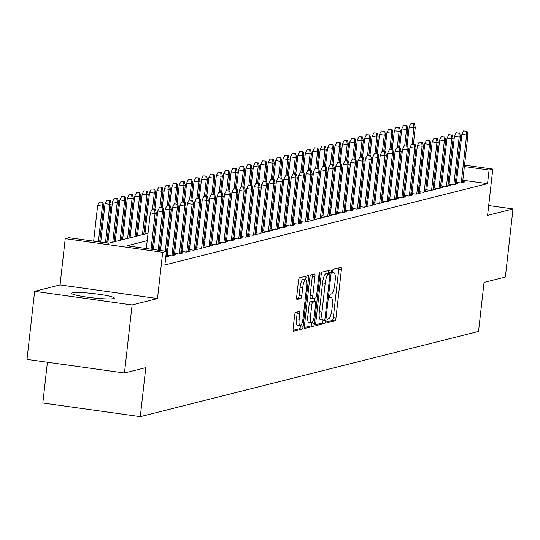 <?xml version="1.0" encoding="UTF-8"?>
<svg xmlns="http://www.w3.org/2000/svg" width="540" height="540" viewBox="0 0 540 540"><rect width="100%" height="100%" fill="white"/><g stroke="black" fill="none" stroke-linecap="round" stroke-linejoin="round"><path stroke-width="0.81" d="M326.896 321.017A1.89 0.493 98 0 0 327.146 322.765A1.89 0.493 98 0 0 327.193 322.758L334.928 320.814A2.7 0.702 98 0 0 335.961 317.959L341.354 269.858A2.7 0.702 98 0 0 341.003 267.361A2.7 0.702 98 0 0 340.929 267.368L333.187 269.318A1.89 0.493 98 0 0 332.471 271.316A1.89 0.493 98 0 0 332.721 273.065A1.89 0.493 98 0 0 332.768 273.058L333.774 272.808A8.647 2.241 98 0 1 334.01 272.795A8.647 2.241 98 0 1 335.144 280.773L334.692 284.776A8.647 2.241 98 0 1 331.405 293.915L330.399 294.172A1.89 0.493 98 0 0 329.684 296.17A1.89 0.493 98 0 0 329.933 297.911A1.89 0.493 98 0 0 329.981 297.911L330.986 297.655A8.647 2.241 98 0 1 331.223 297.641A8.647 2.241 98 0 1 332.357 305.62L331.904 309.629A8.647 2.241 98 0 1 328.617 318.769L327.611 319.019A1.89 0.493 98 0 0 326.896 321.017M113.555 298.586A21.479 2.167 6.4 0 0 114.352 298.107A21.479 2.167 6.4 0 0 96.046 293.888A21.479 2.167 6.4 0 0 72.461 292.835A21.479 2.167 6.4 0 0 71.665 293.315A21.479 2.167 6.4 0 0 89.971 297.533A21.479 2.167 6.4 0 0 113.555 298.586M297.155 312.026A2.7 0.702 98 0 1 297.122 313.598L296.528 318.877L299.167 319.241L299.754 313.963A2.7 0.702 98 0 0 299.403 311.472A2.7 0.702 98 0 0 299.329 311.479L295.65 312.404A2.7 0.702 98 0 0 294.624 315.259L293.112 328.752A2.7 0.702 98 0 0 293.463 331.25A2.7 0.702 98 0 0 293.537 331.243L302.13 329.076A2.7 0.702 98 0 0 303.156 326.221L308.556 278.12A2.7 0.702 98 0 0 308.198 275.63A2.7 0.702 98 0 0 308.124 275.636L299.531 277.796A2.7 0.702 98 0 0 298.505 280.651L296.676 296.953A2.7 0.702 98 0 0 297.034 299.45A2.7 0.702 98 0 0 297.108 299.444L300.78 298.519A2.7 0.702 98 0 0 301.813 295.663L302.717 287.577A7.229 1.87 98 0 1 305.667 279.929L305.917 277.756A2.7 0.702 98 0 0 305.951 276.183M299.167 319.241A7.229 1.87 98 0 0 300.112 325.91A7.229 1.87 98 0 0 303.062 318.263L306.612 286.598A7.229 1.87 98 0 0 305.667 279.929L303.028 279.558A7.229 1.87 98 0 0 300.085 287.213L302.717 287.577M124.463 373.012L27 359.39L34.634 291.33L132.097 304.952L124.463 373.012L145.786 367.639L140.292 416.644L478.541 331.405L484.043 282.4L505.366 277.027L513 208.966L487.593 215.372L492.784 169.094L489.078 170.026L487.553 183.641L164.876 264.951L166.401 251.336L162.695 252.268L65.232 238.646L68.938 237.708L108.452 243.236L148.034 233.26M132.097 304.952L157.498 298.553L162.695 252.268M315.752 323.048A2.7 0.702 98 0 0 316.109 325.539A2.7 0.702 98 0 0 316.184 325.539L324.776 323.372A2.7 0.702 98 0 0 325.802 320.517L331.196 272.416A2.7 0.702 98 0 0 330.845 269.926A2.7 0.702 98 0 0 330.77 269.926L322.178 272.093A2.7 0.702 98 0 0 321.151 274.948L315.752 323.048M313.45 326.221L304.857 328.388A2.7 0.702 98 0 1 304.783 328.394A2.7 0.702 98 0 1 304.432 325.904L309.825 277.803A2.7 0.702 98 0 1 310.858 274.948L314.53 274.016A2.7 0.702 98 0 1 314.604 274.016A2.7 0.702 98 0 1 314.962 276.507L312.775 296.015A2.7 0.702 98 0 0 313.126 298.505A2.7 0.702 98 0 0 313.2 298.505L315.637 297.891A2.7 0.702 98 0 0 316.67 295.036L318.944 274.725A1.89 0.493 98 0 1 319.714 272.72A1.89 0.493 98 0 1 319.964 274.469L314.483 323.365A2.7 0.702 98 0 1 313.45 326.221L310.817 325.856L304.398 327.476M513 208.966L488.693 205.571M455.416 182.196L460.661 182.932L465.115 181.811L462.699 181.474M447.998 184.066L453.249 184.802L457.697 183.681L455.288 183.344M440.579 185.935L445.831 186.671L450.279 185.551L447.869 185.213M433.161 187.805L438.413 188.541L442.861 187.414L440.451 187.076M425.743 189.675L430.994 190.404L435.443 189.284L433.033 188.946M418.325 191.545L423.576 192.274L428.024 191.153L425.615 190.816M410.906 193.415L416.158 194.144L420.606 193.023L418.196 192.685M403.488 195.284L408.74 196.013L413.188 194.893L410.778 194.555M396.07 197.147L401.321 197.883L405.769 196.763L403.36 196.425M388.651 199.017L393.903 199.753L398.351 198.632L395.942 198.295M381.233 200.887L386.485 201.623L390.933 200.502L388.523 200.165M373.815 202.757L379.067 203.492L383.522 202.372L381.105 202.034M366.397 204.626L371.648 205.362L376.103 204.242L373.687 203.904M358.979 206.496L364.23 207.232L368.685 206.111L366.269 205.774M351.56 208.366L356.812 209.101L361.267 207.981L358.85 207.644M344.142 210.236L349.394 210.971L353.849 209.844L351.432 209.507M336.731 212.105L341.975 212.841L346.43 211.714L344.014 211.376M329.312 213.975L334.564 214.704L339.012 213.584L336.602 213.246M321.894 215.845L327.146 216.574L331.594 215.453L329.184 215.116M314.476 217.715L319.727 218.444L324.175 217.323L321.766 216.986M307.058 219.578L312.309 220.313L316.757 219.193L314.348 218.855M299.639 221.447L304.891 222.183L309.339 221.063L306.929 220.725M292.221 223.317L297.473 224.053L301.921 222.932L299.511 222.595M284.803 225.187L290.054 225.923L294.503 224.802L292.093 224.465M277.385 227.056L282.636 227.792L287.084 226.672L284.675 226.334M269.966 228.926L275.218 229.662L279.666 228.542L277.256 228.204M262.548 230.796L267.8 231.532L272.248 230.411L269.838 230.074M255.13 232.666L260.381 233.401L264.836 232.274L262.42 231.944M247.712 234.536L252.963 235.271L257.418 234.144L255.001 233.806M240.293 236.405L245.545 237.134L250 236.014L247.583 235.676M232.875 238.275L238.126 239.004L242.582 237.884L240.165 237.546M225.464 240.145L230.708 240.874L235.163 239.753L232.747 239.416M218.045 242.008L223.297 242.744L227.745 241.623L225.329 241.286M210.627 243.878L215.879 244.613L220.327 243.493L217.917 243.155M203.209 245.747L208.46 246.483L212.909 245.363L210.499 245.025M195.791 247.617L201.042 248.353L205.49 247.232L203.081 246.895M188.372 249.487L193.624 250.222L198.072 249.102L195.662 248.765M180.954 251.357L186.206 252.092L190.654 250.972L188.244 250.634M173.536 253.226L178.787 253.962L183.236 252.841L180.826 252.504M166.118 255.096L171.369 255.832L175.817 254.711L173.407 254.374M165.739 257.249L168.399 256.574L165.989 256.237M487.553 183.641L462.848 180.185M456.827 179.341L455.746 179.192M449.732 178.349L448.652 178.2M442.388 179.537L441.261 179.82M434.97 181.406L433.843 181.69M427.552 183.276L426.425 183.56M420.134 185.146L419.006 185.429M412.715 187.016L411.595 187.299M405.304 188.885L404.177 189.169M397.886 190.755L396.758 191.038M390.467 192.625L389.34 192.908M383.049 194.488L381.922 194.778M375.631 196.357L374.504 196.641M368.213 198.227L367.085 198.511M360.794 200.097L359.667 200.381M353.376 201.967L352.249 202.25M345.958 203.837L344.831 204.12M338.54 205.706L337.412 205.99M331.121 207.576L329.994 207.86M323.703 209.446L322.576 209.729M316.285 211.316L315.158 211.599M308.867 213.185L307.739 213.469M301.448 215.055L300.321 215.339M294.03 216.925L292.91 217.208M286.619 218.788L285.491 219.078M279.2 220.657L278.073 220.941M271.782 222.527L270.655 222.811M264.364 224.397L263.237 224.681M256.946 226.267L255.818 226.55M249.527 228.137L248.4 228.42M242.109 230.006L240.982 230.29M234.691 231.876L233.564 232.16M227.273 233.746L226.145 234.029M219.854 235.616L218.727 235.899M212.436 237.485L211.309 237.769M205.018 239.355L203.891 239.638M197.6 241.218L196.472 241.508M190.181 243.088L189.054 243.371M182.763 244.958L181.636 245.241M175.345 246.827L174.224 247.111M167.933 248.697L166.806 248.981M456.597 181.373L455.47 181.656M449.179 183.242L448.058 183.526M441.767 185.112L440.64 185.396M434.349 186.982L433.222 187.265M426.931 188.851L425.804 189.135M419.513 190.721L418.385 191.005M412.094 192.591L410.967 192.875M404.676 194.461L403.549 194.744M397.258 196.331L396.131 196.614M389.839 198.2L388.712 198.484M382.421 200.07L381.294 200.353M375.003 201.933L373.876 202.216M367.585 203.803L366.457 204.086M360.167 205.673L359.039 205.956M352.748 207.542L351.621 207.826M345.33 209.412L344.203 209.696M337.912 211.282L336.785 211.565M330.5 213.151L329.373 213.435M323.082 215.021L321.955 215.305M315.664 216.891L314.537 217.175M308.246 218.761L307.118 219.044M300.827 220.631L299.7 220.914M293.409 222.5L292.282 222.784M285.991 224.363L284.863 224.654M278.572 226.233L277.445 226.517M271.154 228.103L270.027 228.386M263.736 229.972L262.609 230.256M256.318 231.842L255.191 232.126M248.9 233.712L247.772 233.996M241.481 235.582L240.354 235.865M234.063 237.452L232.936 237.735M226.645 239.321L225.518 239.605M219.226 241.191L218.106 241.475M211.815 243.061L210.688 243.344M204.397 244.931L203.269 245.214M196.978 246.794L195.851 247.084M189.56 248.663L188.433 248.947M182.142 250.533L181.015 250.817M174.724 252.403L173.597 252.686M167.306 254.273L166.178 254.556M145.159 231.734L144.031 232.018M137.74 233.604L136.613 233.888M130.322 235.474L129.195 235.757M122.904 237.337L121.777 237.627M115.486 239.207L114.358 239.49M108.068 241.076L106.94 241.36M47.405 362.239L42.829 403.015L140.292 416.644M157.498 298.553L60.041 284.924L34.634 291.33M60.041 284.924L65.232 238.646M147.204 240.692L126.893 245.815L166.401 251.336M443.914 165.929L442.787 166.212M436.495 167.792L435.375 168.082M429.084 169.661L427.957 169.945M421.666 171.531L420.538 171.815M414.248 173.401L413.12 173.684M406.829 175.271L405.702 175.554M399.411 177.14L398.284 177.424M391.993 179.01L390.865 179.294M384.575 180.88L383.447 181.163M377.156 182.75L376.029 183.033M369.738 184.619L368.611 184.903M362.32 186.489L361.193 186.773M354.901 188.359L353.774 188.642M347.483 190.228L346.356 190.512M340.065 192.091L338.938 192.382M332.647 193.961L331.519 194.245M325.228 195.831L324.101 196.115M317.81 197.701L316.69 197.984M310.399 199.571L309.272 199.854M302.981 201.44L301.853 201.724M295.562 203.31L294.435 203.594M288.144 205.18L287.017 205.463M280.726 207.05L279.599 207.333M273.308 208.919L272.18 209.203M265.889 210.789L264.762 211.073M258.471 212.659L257.344 212.942M251.053 214.522L249.925 214.812M243.635 216.392L242.507 216.675M236.216 218.261L235.089 218.545M228.798 220.131L227.671 220.415M221.38 222.001L220.253 222.284M213.962 223.871L212.834 224.154M206.543 225.74L205.416 226.024M199.125 227.61L198.005 227.894M191.714 229.48L190.586 229.763M184.295 231.35L183.168 231.633M176.877 233.219L175.75 233.503M169.459 235.089L168.332 235.373M162.041 236.952L160.913 237.242M154.622 238.822L153.495 239.105M489.078 170.026L464.373 166.57M458.352 165.733L457.279 165.578M451.258 164.741L450.178 164.585M414.855 158.2L415.935 158.348M421.949 159.192L423.029 159.341M429.05 160.184L430.13 160.333M436.144 161.177L437.225 161.325M443.245 162.162L444.319 162.317M450.34 163.154L451.42 163.31M457.434 164.147L458.514 164.302M464.535 165.139L492.784 169.094M429.968 161.764L428.888 161.608M422.867 160.772L421.794 160.616M415.773 159.779L414.693 159.631M154.325 231.674L155.453 231.39M161.744 229.804L162.871 229.52M169.162 227.934L170.289 227.651M176.58 226.064L177.707 225.781M183.998 224.195L185.126 223.911M191.417 222.332L192.544 222.041M198.835 220.462L199.962 220.178M206.253 218.592L207.38 218.309M213.671 216.722L214.799 216.439M221.09 214.853L222.217 214.569M228.508 212.983L229.635 212.699M235.926 211.113L237.053 210.829M243.344 209.243L244.472 208.96M250.763 207.374L251.89 207.09M258.181 205.504L259.308 205.22M265.599 203.634L266.719 203.351M273.01 201.764L274.138 201.481M280.429 199.901L281.556 199.611M287.847 198.032L288.974 197.748M295.265 196.162L296.393 195.878M302.684 194.292L303.811 194.009M310.102 192.422L311.229 192.139M317.52 190.553L318.647 190.269M324.938 188.683L326.066 188.399M332.357 186.813L333.484 186.529M339.775 184.943L340.902 184.66M347.193 183.074L348.32 182.79M354.611 181.204L355.738 180.92M362.03 179.334L363.157 179.05M369.448 177.464L370.575 177.181M376.866 175.601L377.993 175.311M384.277 173.732L385.405 173.448M391.696 171.862L392.823 171.578M399.114 169.992L400.241 169.709M406.532 168.122L407.66 167.839M413.951 166.253L415.078 165.969M421.369 164.383L422.496 164.099M428.787 162.513L429.914 162.23M326.855 321.813L332.296 320.443A2.7 0.702 98 0 0 333.322 317.588L338.722 269.487A2.7 0.702 98 0 0 338.756 267.914M328.381 273.699L328.563 272.045A2.7 0.702 98 0 0 328.597 270.473M315.718 324.621L322.137 323.001A2.7 0.702 98 0 0 323.17 320.146L323.17 320.119M324.392 319.829A1.89 0.493 98 0 0 325.114 317.831L329.846 275.609A1.89 0.493 98 0 0 329.603 273.868A1.89 0.493 98 0 0 329.549 273.868L328.496 274.138A8.647 2.241 98 0 0 325.202 283.277L321.968 312.134A8.647 2.241 98 0 0 323.096 320.112A8.647 2.241 98 0 0 323.339 320.099L324.392 319.829M327.017 273.517A1.89 0.493 98 0 0 326.963 273.497A1.89 0.493 98 0 0 326.916 273.503L329.549 273.868M320.706 319.727A8.647 2.241 98 0 1 320.463 319.741A8.647 2.241 98 0 1 319.329 311.769L322.569 282.906A8.647 2.241 98 0 1 325.856 273.767L326.916 273.503M313.058 298.485L310.568 298.134A2.7 0.702 98 0 1 310.493 298.141A2.7 0.702 98 0 1 310.135 295.643L312.329 276.136A2.7 0.702 98 0 0 312.363 274.563M314.631 298.141L314.26 301.482M311.863 322.819L314.483 323.365M310.5 316.258A7.229 1.87 98 0 0 311.445 322.927A7.229 1.87 98 0 0 314.395 315.272L315.65 304.121A2.7 0.702 98 0 0 315.293 301.624A2.7 0.702 98 0 0 315.218 301.631L312.781 302.245A2.7 0.702 98 0 0 311.756 305.1L310.5 316.258L307.868 315.887A7.229 1.87 98 0 0 308.812 322.556L311.445 322.927M312.728 301.279A2.7 0.702 98 0 0 312.66 301.259A2.7 0.702 98 0 0 312.586 301.259L315.218 301.631M307.868 315.887L309.116 304.729A2.7 0.702 98 0 1 310.149 301.874L312.586 301.259M310.817 325.856A2.7 0.702 98 0 0 311.843 323.001M296.528 318.877A7.229 1.87 98 0 0 297.479 325.546L300.112 325.91M296.642 298.526L298.148 298.148A2.7 0.702 98 0 0 299.174 295.292L300.085 287.213M293.078 330.325L299.498 328.712A2.7 0.702 98 0 0 300.524 325.856L300.53 325.802M414.315 123.728L410.94 123.545L414.315 123.728L415.267 127.339L413.93 127.676L409.192 127.015L407.065 145.962M413.573 123.917L413.93 127.676L412.115 143.89M415.267 127.339L413.404 143.944M409.192 127.015L410.94 123.545M466.25 131.281L463.617 130.91L466.25 131.281L466.614 135.041L467.951 134.703L462.591 182.446M461.255 182.783L466.614 135.041L461.869 134.379L456.489 182.345M463.617 130.91L461.869 134.379M467.951 134.703L466.992 131.092M406.897 125.597L403.522 125.415L406.897 125.597L407.849 129.208L406.512 129.546L401.774 128.885L399.647 147.832M406.154 125.786L406.512 129.546L404.696 145.76M407.849 129.208L405.986 145.814M401.774 128.885L403.522 125.415M399.479 127.467L396.104 127.285L399.479 127.467L400.43 131.078L399.094 131.416L394.355 130.748L392.229 149.702M398.736 127.649L399.094 131.416L397.278 147.629M400.43 131.078L398.567 147.683M394.355 130.748L396.104 127.285M392.06 129.337L388.685 129.155L392.06 129.337L393.012 132.948L391.675 133.286L386.937 132.617L384.811 151.571M391.318 129.519L391.675 133.286L389.86 149.499M393.012 132.948L391.149 149.553M386.937 132.617L388.685 129.155M384.642 131.207L381.267 131.024L384.642 131.207L385.594 134.818L384.257 135.155L379.519 134.487L377.393 153.441M383.9 131.389L384.257 135.155L382.442 151.369M385.594 134.818L383.731 151.423M379.519 134.487L381.267 131.024M458.838 133.15L456.199 132.779L458.838 133.15L459.196 136.91L460.532 136.573L455.173 184.316M453.843 184.653L459.196 136.91L454.451 136.249L449.071 184.214M456.199 132.779L454.451 136.249M460.532 136.573L459.574 132.962M451.42 135.02L448.781 134.649L451.42 135.02L451.777 138.78L453.114 138.442L447.755 186.185M446.425 186.516L451.777 138.78L447.039 138.119L441.652 186.084M448.781 134.649L447.039 138.119M453.114 138.442L452.162 134.831M444.002 136.883L441.362 136.519L444.002 136.883L444.359 140.65L445.696 140.312L440.336 188.055M439.007 188.386L444.359 140.65L439.621 139.982L434.234 187.954M441.362 136.519L439.621 139.982M445.696 140.312L444.744 136.701M436.583 138.753L433.951 138.389L436.583 138.753L436.941 142.519L438.277 142.182L432.925 189.918M431.588 190.256L436.941 142.519L432.202 141.851L426.823 189.824M433.951 138.389L432.202 141.851M438.277 142.182L437.326 138.571M377.224 133.076L373.849 132.894L377.224 133.076L378.175 136.688L376.839 137.018L372.101 136.357L369.974 155.311M376.481 133.258L376.839 137.018L375.023 153.239M378.175 136.688L376.312 153.293M372.101 136.357L373.849 132.894M429.165 140.623L426.533 140.258L429.165 140.623L429.523 144.383L430.859 144.052L425.507 191.788M424.17 192.125L429.523 144.383L424.784 143.721L419.405 191.693M426.533 140.258L424.784 143.721M430.859 144.052L429.908 140.441M369.806 134.939L366.431 134.764L369.806 134.939L370.757 138.55L369.428 138.888L364.682 138.227L362.556 157.181M369.063 135.128L369.428 138.888L367.605 155.102M370.757 138.55L368.894 155.156M364.682 138.227L366.431 134.764M421.747 142.493L419.114 142.128L421.747 142.493L422.105 146.252L423.441 145.922L418.088 193.657M416.752 193.995L422.105 146.252L417.366 145.591L411.986 193.563M419.114 142.128L417.366 145.591M423.441 145.922L422.489 142.31M362.387 136.809L359.012 136.627L362.387 136.809L363.339 140.42L362.009 140.758L357.264 140.096L355.138 159.05M361.645 136.998L362.009 140.758L360.187 156.971M363.339 140.42L361.476 157.025M357.264 140.096L359.012 136.627M414.329 144.362L411.696 143.998L414.329 144.362L414.686 148.122L416.023 147.785L410.67 195.527M409.334 195.865L414.686 148.122L409.948 147.461L404.568 195.433M411.696 143.998L409.948 147.461M416.023 147.785L415.071 144.173M354.969 138.679L351.594 138.497L354.969 138.679L355.921 142.29L354.591 142.628L349.846 141.966L347.72 160.92M354.226 138.868L354.591 142.628L352.769 158.841M355.921 142.29L354.065 158.895M349.846 141.966L351.594 138.497M406.91 146.232L404.278 145.861L406.91 146.232L407.268 149.992L408.605 149.654L403.252 197.397M401.915 197.735L407.268 149.992L402.53 149.33L397.15 197.303M404.278 145.861L402.53 149.33M408.605 149.654L407.653 146.043M347.551 140.549L344.176 140.366L347.551 140.549L348.509 144.16L347.173 144.497L342.428 143.836L340.301 162.783M346.808 140.738L347.173 144.497L345.35 160.711M348.509 144.16L346.646 160.765M342.428 143.836L344.176 140.366M399.492 148.102L396.86 147.731L399.492 148.102L399.85 151.862L401.186 151.524L395.834 199.267M394.497 199.604L399.85 151.862L395.111 151.2L389.732 199.172M396.86 147.731L395.111 151.2M401.186 151.524L400.235 147.913M340.132 142.418L336.757 142.236L340.132 142.418L341.091 146.03L339.755 146.367L335.009 145.706L332.883 164.653M339.39 142.607L339.755 146.367L337.932 162.581M341.091 146.03L339.228 162.635M335.009 145.706L336.757 142.236M392.074 149.972L389.441 149.6L392.074 149.972L392.432 153.731L393.768 153.394L388.415 201.137M387.079 201.474L392.432 153.731L387.693 153.07L382.313 201.042M389.441 149.6L387.693 153.07M393.768 153.394L392.816 149.783M332.714 144.288L329.339 144.106L332.714 144.288L333.673 147.899L332.336 148.237L327.591 147.575L325.472 166.523M331.978 144.477L332.336 148.237L330.514 164.45M333.673 147.899L331.81 164.504M327.591 147.575L329.339 144.106M384.656 151.841L382.023 151.47L384.656 151.841L385.02 155.601L386.35 155.264L380.997 203.006M379.661 203.344L385.02 155.601L380.275 154.94L374.895 202.912M382.023 151.47L380.275 154.94M386.35 155.264L385.398 151.652M325.296 146.158L321.921 145.976L325.296 146.158L326.255 149.769L324.918 150.107L320.173 149.445L318.053 168.392M324.56 146.347L324.918 150.107L323.096 166.32M326.255 149.769L324.392 166.374M320.173 149.445L321.921 145.976M377.237 153.711L374.605 153.34L377.237 153.711L377.602 157.471L378.932 157.133L373.579 204.876M372.242 205.214L377.602 157.471L372.857 156.809L367.477 204.775M374.605 153.34L372.857 156.809M378.932 157.133L377.98 153.522M317.885 148.028L314.503 147.845L317.885 148.028L318.836 151.639L317.5 151.976L312.761 151.315L310.635 170.262M317.142 148.217L317.5 151.976L315.684 168.19M318.836 151.639L316.973 168.244M312.761 151.315L314.503 147.845M369.819 155.581L367.187 155.21L369.819 155.581L370.183 159.341L371.513 159.003L366.161 206.746M364.824 207.083L370.183 159.341L365.438 158.679L360.058 206.644M367.187 155.21L365.438 158.679M371.513 159.003L370.562 155.392M310.466 149.897L307.084 149.715L310.466 149.897L311.418 153.508L310.082 153.846L305.343 153.178L303.217 172.132M309.724 150.08L310.082 153.846L308.266 170.06M311.418 153.508L309.555 170.114M305.343 153.178L307.084 149.715M362.401 157.451L359.768 157.079L362.401 157.451L362.765 161.21L364.102 160.873L358.742 208.616M357.406 208.953L362.765 161.21L358.02 160.549L352.64 208.514M359.768 157.079L358.02 160.549M364.102 160.873L363.143 157.262M303.048 151.767L299.673 151.585L303.048 151.767L304 155.378L302.663 155.716L297.925 155.048L295.799 174.001M302.306 151.949L302.663 155.716L300.848 171.929M304 155.378L302.137 171.983M297.925 155.048L299.673 151.585M354.983 159.314L352.35 158.949L354.983 159.314L355.347 163.08L356.683 162.743L351.324 210.485M349.988 210.816L355.347 163.08L350.602 162.412L345.222 210.384M352.35 158.949L350.602 162.412M356.683 162.743L355.725 159.131M295.63 153.637L292.255 153.455L295.63 153.637L296.582 157.248L295.245 157.586L290.507 156.917L288.38 175.871M294.887 153.819L295.245 157.586L293.429 173.799M296.582 157.248L294.719 173.853M290.507 156.917L292.255 153.455M347.571 161.183L344.932 160.819L347.571 161.183L347.929 164.95L349.265 164.612L343.906 212.355M342.576 212.686L347.929 164.95L343.184 164.281L337.804 212.254M344.932 160.819L343.184 164.281M349.265 164.612L348.307 161.001M288.212 155.507L284.837 155.324L288.212 155.507L289.163 159.118L287.827 159.448L283.088 158.787L280.962 177.741M287.469 155.689L287.827 159.448L286.011 175.669M289.163 159.118L287.3 175.723M283.088 158.787L284.837 155.324M340.153 163.053L337.514 162.689L340.153 163.053L340.511 166.82L341.847 166.482L336.488 214.218M335.158 214.556L340.511 166.82L335.765 166.151L330.386 214.124M337.514 162.689L335.765 166.151M341.847 166.482L340.889 162.871M280.793 157.369L277.418 157.194L280.793 157.369L281.745 160.988L280.409 161.318L275.67 160.657L273.544 179.611M280.051 157.559L280.409 161.318L278.593 177.532M281.745 160.988L279.882 177.586M275.67 160.657L277.418 157.194M332.735 164.923L330.095 164.558L332.735 164.923L333.092 168.683L334.429 168.352L329.069 216.088M327.74 216.425L333.092 168.683L328.354 168.021L322.967 215.993M330.095 164.558L328.354 168.021M334.429 168.352L333.477 164.741M273.375 159.239L270 159.064L273.375 159.239L274.327 162.851L272.99 163.188L268.252 162.526L266.125 181.481M272.632 159.428L272.99 163.188L271.175 179.401M274.327 162.851L272.464 179.456M268.252 162.526L270 159.064M325.316 166.793L322.677 166.428L325.316 166.793L325.674 170.552L327.011 170.222L321.658 217.958M320.321 218.295L325.674 170.552L320.935 169.891L315.549 217.863M322.677 166.428L320.935 169.891M327.011 170.222L326.059 166.603M265.957 161.109L262.582 160.927L265.957 161.109L266.909 164.72L265.572 165.058L260.834 164.396L258.707 183.35M265.214 161.298L265.572 165.058L263.756 181.271M266.909 164.72L265.046 181.325M260.834 164.396L262.582 160.927M317.898 168.662L315.266 168.298L317.898 168.662L318.256 172.422L319.592 172.085L314.24 219.827M312.903 220.165L318.256 172.422L313.517 171.761L308.138 219.733M315.266 168.298L313.517 171.761M319.592 172.085L318.641 168.473M258.538 162.979L255.163 162.797L258.538 162.979L259.49 166.59L258.154 166.928L253.415 166.266L251.289 185.213M257.796 163.168L258.154 166.928L256.338 183.141M259.49 166.59L257.627 183.195M253.415 166.266L255.163 162.797M310.48 170.532L307.847 170.161L310.48 170.532L310.838 174.292L312.174 173.954L306.821 221.697M305.485 222.035L310.838 174.292L306.099 173.63L300.719 221.603M307.847 170.161L306.099 173.63M312.174 173.954L311.222 170.343M251.12 164.849L247.745 164.666L251.12 164.849L252.072 168.46L250.742 168.797L245.997 168.136L243.871 187.083M250.378 165.038L250.742 168.797L248.92 185.011M252.072 168.46L250.209 185.065M245.997 168.136L247.745 164.666M303.062 172.402L300.429 172.031L303.062 172.402L303.419 176.162L304.756 175.824L299.403 223.567M298.067 223.904L303.419 176.162L298.681 175.5L293.301 223.472M300.429 172.031L298.681 175.5M304.756 175.824L303.804 172.213M243.702 166.718L240.327 166.536L243.702 166.718L244.654 170.33L243.324 170.667L238.579 170.006L236.453 188.953M242.96 166.907L243.324 170.667L241.501 186.881M244.654 170.33L242.791 186.935M238.579 170.006L240.327 166.536M295.643 174.272L293.011 173.9L295.643 174.272L296.001 178.031L297.338 177.694L291.985 225.437M290.648 225.774L296.001 178.031L291.263 177.37L285.883 225.342M293.011 173.9L291.263 177.37M297.338 177.694L296.386 174.083M236.284 168.588L232.909 168.406L236.284 168.588L237.236 172.199L235.906 172.537L231.161 171.875L229.034 190.822M235.541 168.777L235.906 172.537L234.083 188.75M237.236 172.199L235.379 188.804M231.161 171.875L232.909 168.406M288.225 176.141L285.593 175.77L288.225 176.141L288.583 179.901L289.919 179.564L284.567 227.306M283.23 227.644L288.583 179.901L283.844 179.24L278.465 227.205M285.593 175.77L283.844 179.24M289.919 179.564L288.968 175.952M228.866 170.458L225.491 170.275L228.866 170.458L229.824 174.069L228.488 174.407L223.742 173.745L221.616 192.692M228.123 170.647L228.488 174.407L226.665 190.62M229.824 174.069L227.961 190.674M223.742 173.745L225.491 170.275M221.447 172.328L218.072 172.145L221.447 172.328L222.406 175.939L221.069 176.276L216.324 175.615L214.198 194.562M220.705 172.517L221.069 176.276L219.247 192.49M222.406 175.939L220.543 192.544M216.324 175.615L218.072 172.145M214.029 174.197L210.654 174.015L214.029 174.197L214.988 177.809L213.651 178.146L208.906 177.478L206.786 196.432M213.293 174.38L213.651 178.146L211.829 194.359M214.988 177.809L213.125 194.413M208.906 177.478L210.654 174.015M280.807 178.011L278.174 177.64L280.807 178.011L281.165 181.771L282.501 181.433L277.148 229.176M275.812 229.513L281.165 181.771L276.426 181.109L271.046 229.075M278.174 177.64L276.426 181.109M282.501 181.433L281.549 177.822M273.389 179.881L270.756 179.51L273.389 179.881L273.746 183.641L275.083 183.303L269.73 231.046M268.394 231.383L273.746 183.641L269.008 182.979L263.628 230.945M270.756 179.51L269.008 182.979M275.083 183.303L274.131 179.692M265.97 181.751L263.338 181.379L265.97 181.751L266.335 185.51L267.665 185.173L262.312 232.916M260.975 233.246L266.335 185.51L261.59 184.849L256.21 232.814M263.338 181.379L261.59 184.849M267.665 185.173L266.713 181.562M206.611 176.067L203.236 175.885L206.611 176.067L207.569 179.678L206.233 180.016L201.494 179.347L199.368 198.302M205.875 176.249L206.233 180.016L204.41 196.229M207.569 179.678L205.706 196.283M201.494 179.347L203.236 175.885M258.552 183.613L255.919 183.249L258.552 183.613L258.916 187.38L260.246 187.043L254.894 234.785M253.557 235.116L258.916 187.38L254.171 186.712L248.792 234.684M255.919 183.249L254.171 186.712M260.246 187.043L259.295 183.431M199.199 177.937L195.818 177.755L199.199 177.937L200.151 181.548L198.815 181.879L194.076 181.217L191.95 200.171M198.457 178.119L198.815 181.879L196.999 198.099M200.151 181.548L198.288 198.153M194.076 181.217L195.818 177.755M251.134 185.483L248.501 185.119L251.134 185.483L251.498 189.25L252.828 188.912L247.475 236.648M246.139 236.986L251.498 189.25L246.753 188.582L241.373 236.554M248.501 185.119L246.753 188.582M252.828 188.912L251.876 185.301M191.781 179.806L188.399 179.624L191.781 179.806L192.733 183.418L191.396 183.749L186.658 183.087L184.532 202.041M191.038 179.989L191.396 183.749L189.581 199.969M192.733 183.418L190.87 200.023M186.658 183.087L188.399 179.624M243.716 187.353L241.083 186.988L243.716 187.353L244.08 191.113L245.417 190.782L240.057 238.518M238.721 238.856L244.08 191.113L239.335 190.451L233.955 238.424M241.083 186.988L239.335 190.451M245.417 190.782L244.458 187.171M184.363 181.669L180.988 181.494L184.363 181.669L185.315 185.281L183.978 185.618L179.24 184.957L177.113 203.911M183.62 181.859L183.978 185.618L182.162 201.832M185.315 185.281L183.451 201.886M179.24 184.957L180.988 181.494M236.297 189.223L233.665 188.858L236.297 189.223L236.662 192.982L237.998 192.652L232.639 240.388M231.302 240.725L236.662 192.982L231.917 192.321L226.537 240.293M233.665 188.858L231.917 192.321M237.998 192.652L237.04 189.034M176.945 183.539L173.57 183.357L176.945 183.539L177.896 187.15L176.56 187.488L171.821 186.826L169.695 205.781M176.202 183.728L176.56 187.488L174.744 203.701M177.896 187.15L176.033 203.756M171.821 186.826L173.57 183.357M228.886 191.093L226.247 190.728L228.886 191.093L229.244 194.852L230.58 194.515L225.221 242.257M223.891 242.595L229.244 194.852L224.498 194.191L219.119 242.163M226.247 190.728L224.498 194.191M230.58 194.515L229.622 190.904M169.526 185.409L166.151 185.227L169.526 185.409L170.478 189.02L169.142 189.358L164.403 188.696L162.277 207.65M168.784 185.598L169.142 189.358L167.326 205.571M170.478 189.02L168.615 205.625M164.403 188.696L166.151 185.227M221.468 192.962L218.828 192.591L221.468 192.962L221.825 196.722L223.162 196.385L217.802 244.127M216.472 244.465L221.825 196.722L217.087 196.06L211.7 244.033M218.828 192.591L217.087 196.06M223.162 196.385L222.203 192.773M162.108 187.279L158.733 187.097L162.108 187.279L163.06 190.89L161.723 191.228L156.985 190.566L154.858 209.513M161.366 187.468L161.723 191.228L159.908 207.441M163.06 190.89L161.197 207.495M156.985 190.566L158.733 187.097M214.049 194.832L211.41 194.461L214.049 194.832L214.407 198.592L215.744 198.254L210.384 245.997M209.054 246.335L214.407 198.592L209.669 197.93L204.282 245.903M211.41 194.461L209.669 197.93M215.744 198.254L214.792 194.643M154.69 189.149L151.315 188.966L154.69 189.149L155.642 192.76L154.305 193.097L149.567 192.436L144.895 234.05M153.947 189.338L154.305 193.097L152.489 209.311M155.642 192.76L153.779 209.365M149.567 192.436L151.315 188.966M206.631 196.702L203.992 196.331L206.631 196.702L206.989 200.462L208.325 200.124L202.972 247.867M201.636 248.204L206.989 200.462L202.25 199.8L196.864 247.772M203.992 196.331L202.25 199.8M208.325 200.124L207.374 196.513M147.272 191.018L143.897 190.836L147.272 191.018L148.223 194.63L146.887 194.967L142.148 194.306L137.477 235.919M146.529 191.207L146.887 194.967L142.439 234.671M148.223 194.63L143.768 234.333M142.148 194.306L143.897 190.836M199.213 198.572L196.58 198.2L199.213 198.572L199.571 202.331L200.907 201.994L195.554 249.737M194.218 250.074L199.571 202.331L194.832 201.67L189.452 249.635M196.58 198.2L194.832 201.67M200.907 201.994L199.955 198.382M139.853 192.888L136.478 192.706L139.853 192.888L140.805 196.499L139.475 196.837L134.73 196.175L130.066 237.789M139.111 193.077L139.475 196.837L135.02 236.54M140.805 196.499L136.357 236.203M134.73 196.175L136.478 192.706M191.794 200.441L189.162 200.07L191.794 200.441L192.152 204.201L193.489 203.863L188.136 251.606M186.8 251.944L192.152 204.201L187.414 203.54L182.034 251.505M189.162 200.07L187.414 203.54M193.489 203.863L192.537 200.252M132.435 194.758L129.06 194.576L132.435 194.758L133.387 198.369L132.057 198.707L127.312 198.045L122.647 239.659M131.692 194.947L132.057 198.707L127.602 238.41M133.387 198.369L128.939 238.073M127.312 198.045L129.06 194.576M184.376 202.311L181.744 201.94L184.376 202.311L184.734 206.071L186.071 205.733L180.718 253.476M179.381 253.814L184.734 206.071L179.996 205.409L174.616 253.375M181.744 201.94L179.996 205.409M186.071 205.733L185.119 202.122M125.017 196.628L121.642 196.445L125.017 196.628L125.969 200.239L124.639 200.576L119.894 199.908L115.229 241.529M124.274 196.81L124.639 200.576L120.184 240.28M125.969 200.239L121.52 239.942M119.894 199.908L121.642 196.445M176.958 204.181L174.326 203.81L176.958 204.181L177.316 207.941L178.652 207.603L173.3 255.346M171.963 255.677L177.316 207.941L172.577 207.279L167.197 255.245M174.326 203.81L172.577 207.279M178.652 207.603L177.701 203.992M117.599 198.497L114.224 198.315L117.599 198.497L118.557 202.109L117.221 202.446L112.475 201.778L107.838 243.149M116.856 198.679L117.221 202.446L112.766 242.15M118.557 202.109L114.102 241.812M112.475 201.778L114.224 198.315M169.54 206.044L166.907 205.679L169.54 206.044L169.898 209.81L171.234 209.473L165.881 257.216M165.26 251.174L169.898 209.81L165.159 209.142L160.522 250.513M166.907 205.679L165.159 209.142M171.234 209.473L170.282 205.862M110.18 200.367L106.805 200.185L110.18 200.367L111.139 203.978L109.802 204.316L105.057 203.648L100.737 242.156M109.438 200.549L109.802 204.316L105.482 242.818M111.139 203.978L106.758 243M105.057 203.648L106.805 200.185M162.122 207.913L159.489 207.549L162.122 207.913L162.479 211.68L163.816 211.343L159.442 250.364M158.166 250.182L162.479 211.68L157.741 211.012L153.421 249.521M159.489 207.549L157.741 211.012M163.816 211.343L162.864 207.731M102.762 202.237L99.387 202.054L102.762 202.237L103.721 205.848L102.384 206.179L97.639 205.517L93.643 241.164M102.019 202.419L102.384 206.179L98.381 241.826M103.721 205.848L99.664 242.008M97.639 205.517L99.387 202.054M154.703 209.783L152.071 209.419L154.703 209.783L155.061 213.55L156.398 213.212L152.341 249.372M151.065 249.19L155.061 213.55L150.322 212.882L146.327 248.528M152.071 209.419L150.322 212.882M156.398 213.212L155.446 209.601M329.69 297.479L330.986 297.655M332.478 272.626L333.774 272.808M338.722 269.487L341.354 269.858M333.322 317.588L335.961 317.959M332.296 320.443L334.928 320.814M328.563 272.045L331.196 272.416M323.17 320.146L325.802 320.517M322.137 323.001L324.776 323.372M325.856 273.767L328.496 274.138M322.569 282.906L325.202 283.277M319.329 311.769L321.968 312.134M312.329 276.136L314.962 276.507M310.135 295.643L312.775 296.015M318.998 274.334L319.964 274.469M310.149 301.874L312.781 302.245M309.116 304.729L311.756 305.1M297.122 313.598L299.754 313.963M299.174 295.292L301.813 295.663M298.148 298.148L300.78 298.519M305.917 277.756L308.556 278.12M300.524 325.856L303.156 326.221M299.498 328.712L302.13 329.076M329.677 297.425L331.223 297.641M332.465 272.579L334.01 272.795M326.963 273.497L329.603 273.868M320.463 319.741L323.096 320.112M310.493 298.141L313.126 298.505M312.66 301.259L315.293 301.624"/></g></svg>
